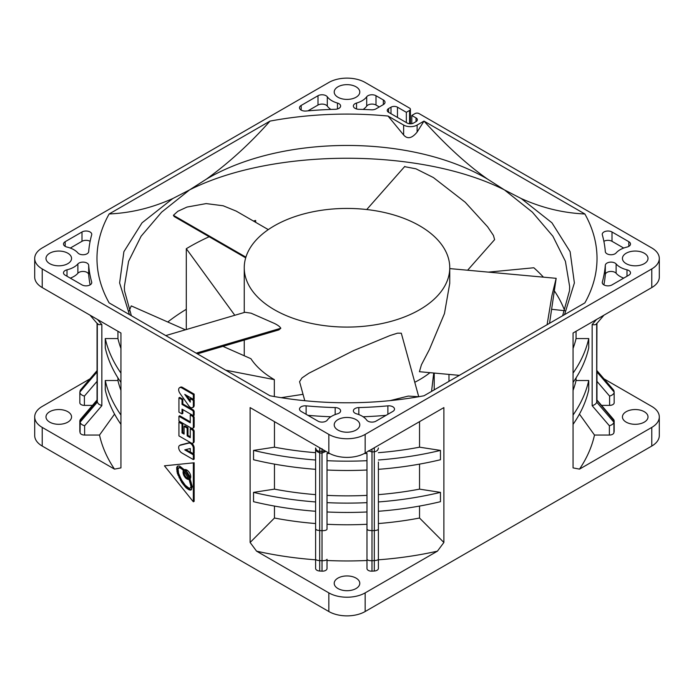 <?xml version="1.0" encoding="UTF-8"?>
<svg xmlns="http://www.w3.org/2000/svg" width="694" height="694" viewBox="0 0 694 694"><rect width="100%" height="100%" fill="white"/><g stroke="black" fill="none" stroke-linecap="round" stroke-linejoin="round"><path stroke-width="1.04" d="M281.139 397.688L303.026 394.313M414.769 382.273A102.755 59.328 0 0 0 429.976 372.669M433.741 373.016L431.547 391.407M488.394 272.126L533.833 267.763A222.644 128.546 180 0 1 543.428 277.158M554.627 291.272A222.644 128.546 180 0 1 564.69 310.721L551.791 309.307M234.798 315.276L186.304 248.712A222.644 128.546 180 0 1 209.154 236.732M253.423 221.039A222.644 128.546 180 0 1 255.635 220.458L255.713 222.358M222.93 346.349L250.907 358.703A102.755 59.328 0 0 0 274.338 379.627L225.732 370.206M129.223 310.938A222.644 128.546 180 0 1 131.27 305.898L185.419 329.797M274.338 309.706A102.755 59.328 0 0 0 386.324 322.571A102.755 59.328 0 0 0 449.755 267.763A102.755 59.328 0 0 0 419.662 225.81A102.755 59.328 0 0 0 307.676 212.945A102.755 59.328 0 0 0 244.245 267.763A102.755 59.328 0 0 0 274.338 309.706M197.417 353.862L278.849 329.902L280.818 328.253C279.916 326.666 277.756 325.052 274.338 323.395L251.081 313.185L244.982 312.283L165.762 335.584M274.338 396.552L274.338 379.627M434.218 389.872L434.218 373.06M448.975 374.413L448.975 381.353M418.638 396.404L401.306 333.207L397.506 333.172L390.028 335.532L353.194 350.782L308.856 373.233L301.994 377.918L299.565 381.691L304.787 400.707M449.755 267.763L449.755 283.317L444.464 313.567L429.404 349.498L421.432 364.784L419.41 371.706L459.35 375.359M418.656 396.725L408.315 396.074L390.106 400.62M549.553 323.283L556.163 278.32L551.921 295.627L547.089 324.705M404.663 166.664L415.94 168.816L433.377 177.543L465.188 202.223L487.613 226.799L493.425 235.405L494.614 239.638L467.617 270.226M245.693 257.83L174.203 216.554L173.396 215.296L177.846 211.288L186.99 207.064L206.17 203.594L223.138 205.762L236.229 211.115L268.292 229.619M131.366 315.727L124.495 290.76L124.356 286.57L128.581 261.326L141.108 236.229L161.641 212.147L189.566 189.896C273.176 147.701 420.824 147.701 504.434 189.896L532.359 212.147L552.892 236.229L565.419 261.326L569.644 286.57L569.505 290.751L562.634 315.727M186.304 248.712L186.296 309.298A222.644 128.546 180 0 0 167.775 322.007M186.296 329.546L186.296 309.298M416.027 117.902L416.027 121.632A4.563 2.637 0 0 0 417.363 119.767A4.563 2.637 0 0 0 416.027 117.902L411.794 115.456L415.021 113.59A2.854 1.648 180 0 1 419.055 113.59L651.779 247.949A25.687 14.834 180 0 1 659.3 258.437A25.687 14.834 180 0 1 651.779 268.925L365.165 434.401A25.687 14.834 180 0 1 328.835 434.401L42.221 268.925A25.687 14.834 180 0 1 34.7 258.437L34.7 277.079A25.687 14.834 0 0 0 42.221 287.568L120.938 333.016L120.938 467.895L114.493 469.127L42.221 427.409A25.687 14.834 180 0 1 34.7 416.921L34.7 435.563A25.687 14.834 0 0 0 42.221 446.051L328.835 611.527A25.687 14.834 0 0 0 365.165 611.527L651.779 446.051A25.687 14.834 0 0 0 659.3 435.563L659.3 416.921A25.687 14.834 180 0 1 651.779 427.409L579.507 469.127A249.476 144.031 -0 0 0 594.489 435.051L609.384 435.051A4.563 2.637 0 0 0 613.921 432.674A268.318 154.909 0 0 0 614.155 431.338A4.563 2.637 0 0 0 614.173 431.095A4.563 2.637 0 0 0 614.155 430.844M659.3 416.921A25.687 14.834 180 0 0 651.779 406.432L603.971 378.837M601.542 405.383L609.601 405.383A4.563 2.637 0 0 0 614.173 402.746A4.563 2.637 0 0 0 614.155 402.503M626.179 422.143A12.787 7.382 0 0 0 640.12 423.739A12.787 7.382 0 0 0 648.014 416.921A12.787 7.382 0 0 0 644.266 411.698A12.787 7.382 0 0 0 630.334 410.102A12.787 7.382 0 0 0 622.44 416.921A12.787 7.382 0 0 0 626.179 422.143M596.944 400.291L614.155 420.876L613.791 419.688M614.155 431.338L614.155 420.876L613.921 422.23L596.701 402.164L596.944 323.369M596.701 323.387C596.25 324.705 594.741 325.096 592.156 324.566L592.156 405.678L609.384 425.778C611.978 424.971 613.496 423.791 613.921 422.23L613.921 432.674M596.701 323.656L596.701 402.164C596.25 403.717 594.732 404.888 592.156 405.678M573.062 390.401A231.206 133.491 0 0 0 576.063 380.512L588.738 380.512L588.738 389.828A243.768 140.735 0 0 1 573.062 424.364M576.063 380.512L576.063 377.892M576.063 331.281L576.063 338.559L588.738 338.559L588.738 347.885A243.768 140.735 0 0 1 573.062 382.411M579.438 414.101L594.489 435.051M579.507 469.127L573.062 467.895L573.062 333.016L651.779 287.568A25.687 14.834 0 0 0 659.3 277.079L659.3 258.437M365.165 453.043L443.882 407.595L443.882 542.474L437.428 551.157L365.165 592.876A25.687 14.834 180 0 1 328.835 592.876L256.572 551.157L250.118 542.474L250.118 407.595L328.835 453.043A25.687 14.834 0 0 0 365.165 453.043L365.165 434.401M194.155 462.777L164.435 465.821L194.155 462.777L194.155 501.337L193.348 501.797L164.435 465.821M185.888 449.591L194.155 454.362L194.155 459.124L193.348 459.584L181.793 452.913A4.416 2.55 60 0 1 178.913 449.018A4.416 2.55 60 0 1 179.59 445.479A4.416 2.55 60 0 1 179.972 445.322L188.855 443.093A4.017 2.316 60 0 1 190.512 443.431A4.017 2.316 60 0 1 193.348 448.35L193.348 453.737L194.155 453.269L194.155 447.882A4.017 2.316 -120 0 0 191.718 443.232M190.677 442.677A4.017 2.316 -120 0 0 189.662 442.625L180.778 444.863A4.416 2.55 -120 0 0 180.397 445.019L179.59 445.479M184.083 426.342L187.172 428.12L187.172 435.901L190.26 437.68L190.26 428.719L192.281 429.89A1.509 0.868 60 0 1 193.348 431.729L193.348 441.844A2.915 1.683 60 0 1 192.75 443.18A2.915 1.683 60 0 1 191.292 443.032L178.931 435.901L178.931 422.178L182.019 423.965L182.019 432.926L184.083 434.114L184.083 426.342L184.89 425.873L187.979 427.66L187.979 435.433L190.26 436.752M178.931 422.178L179.737 421.709L182.826 423.496L182.826 432.457L184.083 433.186M192.75 443.18L193.557 442.711A2.915 1.683 -120 0 0 194.155 441.384L194.155 431.269A1.509 0.868 -120 0 0 193.088 429.421L191.067 428.25L190.26 428.719M178.931 416.235L190.26 422.776L190.26 414.995L192.281 416.166A1.509 0.868 60 0 1 193.348 418.005L193.348 426.931A2.915 1.683 60 0 1 192.75 428.267A2.915 1.683 60 0 1 191.292 428.12L178.931 420.989L178.931 416.235L179.737 415.767L190.26 421.839M192.75 428.267L193.557 427.799A2.915 1.683 -120 0 0 194.155 426.472L194.155 417.545A1.509 0.868 -120 0 0 193.088 415.697L191.067 414.526L190.26 414.995M182.019 413.902L178.931 412.123L178.931 397.853L179.737 397.384L182.826 399.163L182.826 403.925L193.088 409.85A1.509 0.868 -120 0 1 194.155 411.689L194.155 415.22L193.348 415.689L182.019 409.148L182.019 413.902L182.826 413.433L182.826 409.616M190.26 398.651L191.067 398.183L194.155 399.97L194.155 405.348A4.017 2.316 -120 0 1 193.322 407.187L192.516 407.656A4.017 2.316 60 0 1 188.855 405.886L179.972 393.394A4.416 2.55 60 0 1 179.59 387.694A4.416 2.55 60 0 1 181.793 387.911L193.348 394.582L194.155 394.114L194.155 398.877L193.348 399.336L184.76 394.383L190.26 402.112L190.26 398.651L193.348 400.429L194.155 399.97M190.26 400.516L186.695 395.493M181.793 387.911L182.609 387.443L194.155 394.114M182.609 387.443A4.416 2.55 -120 0 0 180.397 387.226L179.59 387.694M419.54 464.113L419.54 489.131L440.456 492.367A243.768 140.735 180 0 1 378.395 501.944L378.395 559.806A249.476 144.031 -0 0 0 437.428 551.157M327.021 560.492A249.476 144.031 0 0 0 366.979 560.492L366.979 568.533A4.563 2.637 0 0 0 371.975 571.153A268.318 154.909 0 0 0 374.3 571.023A4.563 2.637 0 0 0 378.395 568.403L378.395 529.106C378.178 529.921 376.816 530.398 374.318 530.554L374.3 447.769M322.025 571.153A4.563 2.637 0 0 0 327.021 568.533L327.021 559.26C326.657 560.223 325 560.709 322.059 560.717L319.708 560.587C317.21 560.448 315.839 559.963 315.605 559.13L315.605 568.403A4.563 2.637 0 0 0 319.7 571.023A268.318 154.909 0 0 0 322.025 571.153L322.025 530.693C325.009 530.676 326.674 530.19 327.021 529.236L327.021 453.416A231.206 133.491 0 0 0 329.754 453.546M256.572 551.157A249.476 144.031 0 0 0 315.605 559.806L315.605 568.403M337.961 588.547A12.787 7.382 0 0 0 351.893 590.143A12.787 7.382 0 0 0 359.787 583.324A12.787 7.382 0 0 0 356.039 578.102A12.787 7.382 0 0 0 342.107 576.506A12.787 7.382 0 0 0 334.213 583.324A12.787 7.382 0 0 0 337.961 588.547M274.46 506.065L274.46 518.028A231.206 133.491 0 0 0 315.605 523.536M274.46 518.028L250.118 542.474M319.743 447.795L319.761 451.291C317.305 451.057 315.917 449.955 315.605 447.986L315.605 559.806M274.46 489.131A231.206 133.491 0 0 0 315.605 494.631L315.605 501.944A243.768 140.735 180 0 1 253.544 492.367L274.46 489.131L274.46 464.113M274.46 447.179A231.206 133.491 0 0 0 315.605 452.679L315.605 460.001A243.768 140.735 180 0 1 253.544 450.415L274.46 447.179L274.46 421.648M319.7 571.023L319.682 530.554L316.941 530.129L315.605 529.097L315.605 559.13M315.605 511.27A243.768 140.735 0 0 1 253.544 501.693L253.544 492.367M315.605 469.318A243.768 140.735 0 0 1 253.544 459.74L253.544 450.415M419.54 421.648L419.54 447.179L440.456 450.415L440.456 459.74A243.768 140.735 0 0 1 378.395 469.318L378.395 559.13C378.161 559.963 376.781 560.448 374.266 560.587L371.941 560.717C368.991 560.7 367.334 560.214 366.979 559.26L366.979 453.416A231.206 133.491 0 0 1 364.246 453.546M378.395 501.944L378.395 462.004M440.456 492.367L440.456 501.693A243.768 140.735 0 0 1 378.395 511.27M419.54 506.065L419.54 518.028L443.882 542.474M378.395 494.631A231.206 133.491 0 0 0 419.54 489.131M378.395 523.536A231.206 133.491 -0 0 0 419.54 518.028M440.456 450.415A243.768 140.735 180 0 1 378.395 460.001M378.395 452.679A231.206 133.491 0 0 0 419.54 447.179M327.021 524.274A231.206 133.491 180 0 0 366.979 524.274L366.979 560.492M322.007 448.68L321.999 451.43L325.044 450.857M315.605 447.986L316.941 451.508L319.717 452.948L319.761 451.291L321.999 451.43L321.999 453.087L325.92 451.36M319.682 530.554L322.025 530.693L321.999 453.087A251.193 145.02 0 0 1 319.717 452.948L319.682 530.554M366.979 460.695A243.768 140.735 180 0 1 327.021 460.695M327.021 470.02A243.768 140.735 0 0 0 366.979 470.02M327.021 495.369A231.206 133.491 0 0 0 366.979 495.369M366.979 502.647A243.768 140.735 180 0 1 327.021 502.647M327.021 511.972A243.768 140.735 0 0 0 366.979 511.972M368.314 450.814L371.993 451.915L371.984 449.105M374.3 571.023L374.318 530.554L372.001 530.693L371.993 451.915L374.309 451.777C376.799 451.404 378.161 450.137 378.395 447.977M366.979 529.236L368.314 530.268L372.001 530.693L371.975 571.153M337.961 430.063A12.787 7.382 0 0 0 351.893 431.659A12.787 7.382 0 0 0 359.787 424.841A12.787 7.382 0 0 0 356.039 419.618A12.787 7.382 0 0 0 342.107 418.022A12.787 7.382 0 0 0 334.213 424.841A12.787 7.382 0 0 0 337.961 430.063M388.579 112.307L388.579 108.576A4.563 2.637 0 0 0 387.243 110.441A4.563 2.637 0 0 0 388.579 112.307L407.144 123.029A4.563 2.637 0 0 0 413.607 123.029L416.027 121.632M34.7 258.437A25.687 14.834 180 0 1 42.221 247.949L328.835 82.473A25.687 14.834 180 0 1 365.165 82.473L409.573 108.108A2.854 1.648 180 0 1 410.406 109.279A2.854 1.648 180 0 1 409.573 110.441L406.337 112.307L397.462 107.18A4.563 2.637 0 0 0 391 107.18L388.579 108.576M388.033 116.045L403.639 125.059A9.534 5.5 180 0 0 417.12 125.059L417.12 132.068C411.958 138.41 407.465 139.381 403.639 134.983L388.033 116.045A250.022 144.343 0 0 0 270.001 121.103L109.132 213.978A250.022 144.343 0 0 0 109.132 302.896L270.001 395.771A250.022 144.343 0 0 0 423.999 395.771L584.869 302.896A250.022 144.343 0 0 0 584.886 214.012M417.12 125.059L423.982 121.094C446.45 145.887 467.661 165.233 487.604 179.139L504.434 189.896L521.263 198.571C543.549 208.478 563.649 212.928 584.912 214.004L423.982 121.094L417.12 132.068M626.179 263.659A12.787 7.382 0 0 0 640.12 265.255A12.787 7.382 0 0 0 648.014 258.437A12.787 7.382 0 0 0 644.266 253.215A12.787 7.382 0 0 0 630.334 251.618A12.787 7.382 0 0 0 622.44 258.437A12.787 7.382 0 0 0 626.179 263.659M49.734 263.659A12.787 7.382 0 0 0 63.666 265.255A12.787 7.382 0 0 0 71.56 258.437A12.787 7.382 0 0 0 67.821 253.215A12.787 7.382 0 0 0 53.88 251.618A12.787 7.382 0 0 0 45.986 258.437A12.787 7.382 0 0 0 49.734 263.659M337.961 97.247A12.787 7.382 0 0 0 351.893 98.852A12.787 7.382 0 0 0 359.787 92.033A12.787 7.382 0 0 0 356.039 86.811A12.787 7.382 0 0 0 342.107 85.206A12.787 7.382 0 0 0 334.213 92.033A12.787 7.382 0 0 0 337.961 97.247M81.996 231.978L65.175 241.694A5.708 3.296 0 0 0 63.501 244.019A5.708 3.296 0 0 0 67.006 247.064A21.349 12.327 180 0 1 73.876 249.719A21.349 12.327 180 0 1 77.875 252.928A5.708 3.296 0 0 0 84.165 254.681A5.708 3.296 0 0 0 88.685 251.61A258.584 149.288 180 0 1 91.669 234.832A5.708 3.296 0 0 0 91.747 234.312A5.708 3.296 0 0 0 88.216 231.267A5.708 3.296 0 0 0 81.996 231.978L81.996 241.304A5.708 3.296 180 0 1 90.125 241.33M91.669 282.042A258.584 149.288 180 0 1 88.685 265.264A5.708 3.296 0 0 0 84.165 262.193A5.708 3.296 0 0 0 77.875 263.946A21.349 12.327 180 0 1 67.006 269.81A5.708 3.296 0 0 0 63.501 272.846A5.708 3.296 0 0 0 65.175 275.18L81.996 284.896A5.708 3.296 0 0 0 88.216 285.607A5.708 3.296 0 0 0 91.747 282.562A5.708 3.296 0 0 0 91.669 282.042L91.669 283.083M301.17 105.436L317.999 95.729A5.708 3.296 0 0 1 326.067 95.729A5.708 3.296 0 0 1 327.299 96.787A21.349 12.327 180 0 0 337.466 103.059A5.708 3.296 0 0 1 340.624 106.009A5.708 3.296 0 0 1 335.176 109.305A258.584 149.288 180 0 0 306.115 111.023A5.708 3.296 0 0 1 299.496 107.77A5.708 3.296 0 0 1 301.17 105.436L301.17 110.103M366.701 96.787A21.349 12.327 180 0 1 356.534 103.059A5.708 3.296 0 0 0 353.376 106.009A5.708 3.296 0 0 0 358.824 109.305A258.584 149.288 180 0 1 371.403 109.808A5.708 3.296 0 0 0 375.983 108.863L383.331 104.612A5.708 3.296 0 0 0 385.005 102.287A5.708 3.296 0 0 0 383.331 99.953L376.001 95.729A5.708 3.296 0 0 0 366.701 96.787L366.701 106.104A5.708 3.296 180 0 1 376.001 105.046L376.001 95.729M602.331 234.832A258.584 149.288 180 0 1 605.315 251.61A5.708 3.296 0 0 0 609.835 254.681A5.708 3.296 0 0 0 616.125 252.928A21.349 12.327 180 0 1 626.994 247.064A5.708 3.296 0 0 0 630.499 244.019A5.708 3.296 0 0 0 628.825 241.694L612.004 231.978A5.708 3.296 0 0 0 605.784 231.267A5.708 3.296 0 0 0 602.253 234.312A5.708 3.296 0 0 0 602.331 234.832M605.315 265.264A258.584 149.288 180 0 1 602.331 282.042A5.708 3.296 0 0 0 602.253 282.562A5.708 3.296 0 0 0 605.784 285.607A5.708 3.296 0 0 0 612.004 284.896L628.825 275.18A5.708 3.296 0 0 0 630.499 272.846A5.708 3.296 0 0 0 628.825 270.521A5.708 3.296 0 0 0 626.994 269.81A21.349 12.327 180 0 1 616.125 263.946A5.708 3.296 0 0 0 609.835 262.193A5.708 3.296 0 0 0 605.315 265.264L605.315 274.59A5.708 3.296 180 0 1 609.835 271.51A5.708 3.296 180 0 1 616.125 273.262A21.349 12.327 0 0 0 623.706 278.138M335.176 407.569A258.584 149.288 180 0 1 306.115 405.851A5.708 3.296 0 0 0 299.496 409.104A5.708 3.296 0 0 0 301.17 411.438L317.999 421.145A5.708 3.296 0 0 0 327.299 420.087A21.349 12.327 180 0 1 337.466 413.815A5.708 3.296 -0 0 0 340.624 410.865A5.708 3.296 -0 0 0 335.176 407.569L335.176 414.578M387.885 405.851A258.584 149.288 180 0 1 358.824 407.569A5.708 3.296 0 0 0 353.376 410.865A5.708 3.296 0 0 0 356.534 413.815A21.349 12.327 180 0 1 362.094 416.122A21.349 12.327 180 0 1 366.701 420.087A5.708 3.296 0 0 0 376.001 421.145L392.83 411.438A5.708 3.296 0 0 0 394.504 409.104A5.708 3.296 0 0 0 387.885 405.851L387.885 414.283M411.794 115.456L411.794 123.671M406.337 122.56L406.337 112.307M34.7 416.921A25.687 14.834 180 0 1 42.221 406.432L90.029 378.837M79.845 430.844A4.563 2.637 0 0 0 79.827 431.095A4.563 2.637 0 0 0 79.845 431.338A268.318 154.909 0 0 0 80.079 432.674A4.563 2.637 0 0 0 84.616 435.051L99.511 435.051A249.476 144.031 -0 0 0 114.493 469.127M79.845 402.503A4.563 2.637 0 0 0 79.827 402.746A4.563 2.637 0 0 0 84.399 405.383L92.458 405.383M49.734 422.143A12.787 7.382 0 0 0 63.666 423.739A12.787 7.382 0 0 0 71.56 416.921A12.787 7.382 0 0 0 67.821 411.698A12.787 7.382 0 0 0 53.88 410.102A12.787 7.382 0 0 0 45.986 416.921A12.787 7.382 0 0 0 49.734 422.143M120.938 382.411A243.768 140.735 0 0 1 105.262 347.885L105.262 338.559L117.937 338.559L117.937 331.281M120.938 424.364A243.768 140.735 0 0 1 105.262 389.828L105.262 380.512L117.937 380.512L117.937 377.892M99.511 435.051L114.562 414.101M120.938 415.047A243.768 140.735 180 0 1 105.262 380.512M117.937 380.512A231.206 133.491 0 0 0 120.938 390.401M120.938 373.094A243.768 140.735 180 0 1 105.262 338.559M117.937 338.559A231.206 133.491 0 0 0 120.938 348.449M97.056 400.299L97.299 402.156L80.07 422.221C80.495 423.782 82.013 424.962 84.616 425.778L84.616 435.051M80.079 432.674L80.218 419.679M84.399 405.383L84.399 396.109C81.432 395.164 79.914 393.819 79.845 392.075L80.391 390.08L97.039 370.657M80.079 390.722L97.039 370.926M79.827 402.746L79.845 392.075L97.056 371.958M97.056 323.369L97.056 400.82L79.845 420.876L79.845 431.338M84.616 425.778L101.845 405.686L98.609 404.082L97.299 402.156L97.299 323.656M97.299 323.387L98.609 324.627L101.845 324.566L101.845 405.686M588.738 380.512A243.768 140.735 180 0 1 573.062 415.047M588.738 338.559A243.768 140.735 180 0 1 573.062 373.094M573.062 348.449A231.206 133.491 0 0 0 576.063 338.559M596.701 370.631L613.921 390.731L614.155 392.075L596.953 371.975M613.921 390.731L613.617 390.08M609.601 405.383L609.601 396.109C612.594 395.138 614.103 393.793 614.155 392.075L614.173 402.746M564.552 314.616L574.38 282.952L570.104 251.679L551.938 222.8L521.263 198.571M109.132 213.978C130.307 212.937 150.346 208.504 172.737 198.571L142.062 222.791L123.888 251.696L119.611 282.952L129.448 314.616M172.737 198.571L189.566 189.896L206.396 179.139C282.224 134.228 411.785 134.228 487.604 179.139M270.001 121.103C250.074 143.58 228.873 162.925 206.396 179.139M70.294 248.053L81.996 241.304M70.294 278.138A21.349 12.327 0 0 0 77.875 273.262A5.708 3.296 180 0 1 84.165 271.51A5.708 3.296 180 0 1 88.685 274.59A258.584 149.288 0 0 0 90.125 284.861M307.928 110.858L317.999 105.046A5.708 3.296 180 0 1 326.067 105.046A5.708 3.296 180 0 1 327.299 106.104A21.349 12.327 0 0 0 330.882 109.435M363.118 109.435A21.349 12.327 0 0 0 366.701 106.104M379.297 106.945L376.001 105.046M603.875 241.33A5.708 3.296 180 0 1 612.004 241.304L612.004 231.978M623.706 248.053L612.004 241.304M603.875 284.861A258.584 149.288 0 0 0 605.315 274.59M307.928 415.333A258.584 149.288 0 0 0 330.882 416.756M363.118 416.756A258.584 149.288 0 0 0 386.072 415.333M193.348 463.236L193.348 501.797M184.309 469.743L179.633 466.047L177.733 466.056L176.649 467.626L177.3 473.213L181.767 482.486L186.218 487.934L189.202 489.886L191.154 489.903L192.307 486.668L190.052 478.834A5.422 3.132 -120 0 0 190.286 474.392A5.422 3.132 -120 0 0 186.894 470.072A5.422 3.132 -120 0 0 184.309 469.743L190.052 478.834A5.422 3.132 60 0 1 189.601 479.198A5.422 3.132 60 0 1 189.115 479.398L183.459 470.549A5.422 3.132 60 0 1 184.179 469.803A5.422 3.132 60 0 1 184.309 469.743L184.179 469.803M176.649 467.626L178.141 465.969M177.456 467.157L178.106 472.753L182.574 482.018L187.024 487.474L190.009 489.426L191.544 489.565M188.872 478.929A5.422 3.132 60 0 1 183.919 471.113M184.049 469.89L183.06 468.927L182.244 469.396L183.45 470.558A5.422 3.132 -120 0 0 184.378 476.396A5.422 3.132 -120 0 0 189.054 479.407L190.85 485.878L191.657 485.41L191.475 483.892L189.904 479.025M191.657 485.41L191.024 487.795L189.028 488.229L185.263 485.236L181.308 479.615L178.618 473.351L178.054 468.728L180.006 467.175L183.06 468.927M177.057 466.689L177.864 466.229M176.649 469.37L177.456 468.901M176.84 471.183L177.647 470.714M177.3 473.213L178.106 472.753M178.028 475.277L178.835 474.817M181.767 482.486L182.574 482.018M183.285 484.698L184.092 484.23M184.708 486.364L185.515 485.904M186.218 487.934L187.024 487.474M187.71 489.027L188.516 488.559M189.202 489.886L190.009 489.426M190.26 490.172L191.067 489.704M185.532 471.261L186.339 470.792L185.341 469.56M190.59 477.793L186.339 470.792M189.332 475.303L188.516 475.772M187.909 472.97L187.102 473.438M189.679 480.821L190.494 480.361M190.277 482.616L191.084 482.156M190.668 484.351L191.475 483.892M190.85 485.878L190.85 487.24L191.657 486.772M190.85 487.24L190.598 487.83L191.405 487.361M178.679 467.773L180.006 467.175M179.199 467.635L180.674 467.331M179.867 467.799L181.056 468.485L181.863 468.025M181.056 468.485L182.244 469.396M194.155 454.362L193.348 454.83L193.348 459.584M193.348 453.737L190.26 451.95L190.26 448.489L184.76 449.868L193.348 454.83M187.172 428.12L187.979 427.66M187.172 435.901L187.979 435.433M182.019 423.965L182.826 423.496M182.019 432.926L182.826 432.457M178.931 397.853L182.019 399.631L182.019 404.394L192.281 410.31A1.509 0.868 60 0 1 193.348 412.158L193.348 415.689M182.019 399.631L182.826 399.163M182.019 404.394L182.826 403.925M193.348 400.429L193.348 405.817A4.017 2.316 60 0 1 192.516 407.656M193.348 394.582L193.348 399.336M173.396 215.296L245.893 257.153M196.185 353.151L280.818 328.253M609.384 435.051L609.384 425.778M596.536 319.457L592.156 324.566M365.165 592.876L365.165 611.527M651.779 446.051L651.779 427.409M651.779 287.568L651.779 268.925M328.835 453.043L328.835 434.401M42.221 268.925L42.221 287.568M42.221 427.409L42.221 446.051M328.835 611.527L328.835 592.876M391 113.703L391 107.18M397.462 117.433L397.462 107.18M409.573 123.758L409.573 110.441M101.845 324.566L97.464 319.457M84.399 396.109L97.039 381.353M596.961 381.353L609.601 396.109M403.639 134.983L403.639 125.059M65.175 241.694L65.175 246.353M88.685 265.264L88.685 274.59M77.875 263.946L77.875 273.262M67.006 269.81L67.006 276.238M317.999 105.046L317.999 95.729M327.299 106.104L327.299 96.787M337.466 108.958L337.466 103.059M356.534 103.059L356.534 108.958M383.331 104.612L383.331 99.953M628.825 246.353L628.825 241.694M602.331 282.042L602.331 283.083M616.125 273.262L616.125 263.946M626.994 276.238L626.994 269.81M306.115 405.851L306.115 414.283M358.824 407.569L358.824 414.578M179.069 477.758L179.876 477.299M180.301 480.135L181.108 479.667M185.55 487.24L186.356 486.772M179.972 445.322L180.778 444.863M188.855 443.093L189.662 442.625M193.348 448.35L194.155 447.882M192.281 429.89L193.088 429.421M193.348 431.729L194.155 431.269M193.348 441.844L194.155 441.384M192.281 416.166L193.088 415.697M193.348 418.005L194.155 417.545M193.348 426.931L194.155 426.472M194.155 411.689L193.348 412.158M192.281 410.31L193.088 409.85M193.348 405.817L194.155 405.348M418.647 396.43L401.306 333.207M556.163 278.32L449.755 268.595M404.784 166.421L366.736 209.536M244.245 355.753L244.245 340.086M244.245 312.5L244.245 267.763M596.961 400.039L613.834 419.74M410.406 109.279L410.406 123.801M79.827 420.642L79.827 431.095M97.039 372.21L97.039 400.559M80.166 419.74L97.039 400.039M90.029 315.163L97.654 324.063M596.961 370.657L613.574 390.028M596.961 372.21L596.961 400.559M596.389 324.011L603.971 315.163M190.095 478.912L189.601 479.198M614.173 420.651L614.173 431.095"/></g></svg>
